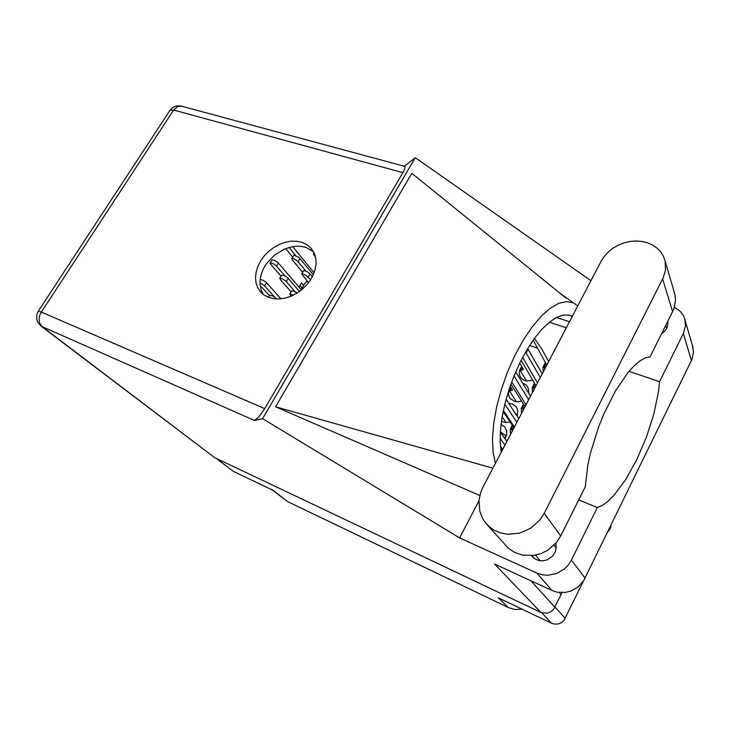 <?xml version="1.0" encoding="UTF-8"?>
<svg xmlns="http://www.w3.org/2000/svg" width="730" height="730" viewBox="0 0 730 730"><rect width="100%" height="100%" fill="white"/><g stroke="black" fill="none" stroke-linecap="round" stroke-linejoin="round"><path stroke-width="1.09" d="M504.959 438.693L506.72 434.706L506.666 430.581L504.576 426.813L500.999 424.595M501.437 421.228L505.561 422.588L510.124 422.013M510.799 387.128L509.303 389.546L508.472 392.758L508.81 395.925L510.078 398.388L514.604 401.427L517.515 401.801L521.503 401.007M521.758 366.542L520.107 369.124L519.295 372.181L519.559 375.193L520.736 377.647L522.78 379.618L526.467 381.051L532.727 380.211M512.305 425.252L510.297 429.55L510.562 434.405M523.447 404.11L521.266 408.599L521.558 413.381M534.479 383.195L532.133 387.867L532.444 392.576M545.392 362.5L542.892 367.327L543.22 371.981M519.331 363.896L520.034 363.613M521.986 609.085L515.07 609.504L508.536 607.661L498.252 597.76L551.743 623.292L541.578 612.68M216.409 458.449L233.408 471.361L273.248 490.377L287.748 501.72L271.916 489.739M500.889 446.851L500.552 447.38M539.452 369.134L536.897 364.589M528.602 393.005L528.73 389.957L527.571 386.736L525.664 384.637L522.607 383.113M516.977 415.945L517.88 410.981L516.42 406.984L512.834 404.11L508.746 403.334M307.129 281.068L304.647 283.714L301.116 289.582M583.407 581.126L563.98 620.308L561.434 622.608L558.304 623.949L554.946 624.186L551.743 623.292M233.408 471.361L215.879 458.194M487.321 524.879L508.29 548.175L514.842 552.546L522.68 555.165L533.831 555.393L541.195 553.477L548.057 550.009L556.634 542.29L560.759 535.875L585.277 486.737L587.787 464.983L590.524 452.682L598.618 426.94L603.756 414.229L615.49 390.915L628.019 372.519L634.142 365.766L639.955 360.857L645.32 357.882L650.092 356.851L673.671 309.356L675.496 300.796L675.195 295.96L674.064 291.717M482.877 487.321L480.668 492.44L478.953 500.479L479.747 511.164L482.639 518.555L485.596 522.926L489.894 527.233L494.119 530.126L500.424 532.854L507.97 534.25L519.714 533.11L530.765 528.192L539.798 520.061L544.169 513.327L663.241 277.756L665.477 270.173L665.185 261.395L663.524 256.476L660.823 252.032L657.173 248.2L652.702 245.098L647.574 242.825L641.944 241.438L635.994 240.991L629.935 241.484L623.94 242.889L618.21 245.171L612.908 248.246L608.218 252.014L604.267 256.367L601.201 261.167L482.877 487.321M531.54 555.649L534.643 558.687L538.621 560.476L543.02 560.85L547.4 559.791L552.902 555.786L555.265 551.926L556.269 547.6L555.813 543.275M302.019 242.323L296.763 241.219L291.115 241.201L285.275 242.26L279.462 244.358L273.896 247.406L268.768 251.293L264.278 255.883L260.592 260.993L257.836 266.459L256.12 272.062L255.518 277.601L256.066 282.866L257.736 287.666L260.491 291.799L263.658 294.71L268.175 297.21L273.96 298.734L279.48 298.944L285.248 298.086L291.051 296.197L296.663 293.332L301.873 289.618L306.5 285.165L310.35 280.165L313.298 274.799L315.223 269.26L316.072 263.767L315.825 258.511L314.484 253.693L310.998 248.1L306.956 244.66L302.019 242.323M263.247 294.4L261.148 290.075L260.081 285.248L260.053 280.065L261.066 274.726L263.074 269.406L266.012 264.287L274.215 255.327L284.581 249.04L290.138 247.178L295.705 246.275L301.088 246.366L306.098 247.452L313.535 251.713M692.423 345.609L693.491 352.417L691.83 359.635L583.726 580.624L578.123 586.911L570.796 591.081L565.367 592.432L557.118 592.167L551.953 590.47L536.796 573.068L542.171 574.793L547.892 575.277L556.452 573.588L564.126 569.208L568.296 565.02L571.444 560.074L585.095 578.178M661.654 333.692L664.309 331.612L666.846 328.144L667.986 324.239L667.831 321.31M691.429 360.501L683.362 333.4L685.479 325.963L684.84 319.183L683.462 315.762L680.606 311.701L674.438 307.111M559.28 592.505L561.114 594.658L553.614 609.304L550.986 611.685L547.746 613.081L542.034 612.853L540.976 612.424L494.575 564.034L551.953 590.47M214.583 457.582L40.971 326.027L42.121 326.702L39.739 323.509L39.037 319.065L39.712 315.451L41.355 312.057L264.716 408.581L259.031 416.666L254.505 420.507L42.121 326.702L214.583 457.582L540.976 612.424M571.444 560.074L597.368 507.569L602.515 505.279L608.026 501.227L613.775 495.542L625.464 479.957L636.596 460.046L646.287 437.489L653.779 414.129L658.423 391.827L659.537 381.662L683.362 333.4M404.821 166.376L405.095 168.055L403.261 172.025L264.716 408.581M548.65 361.605L542.034 349.378L534.442 338.382M577.768 305.943L573.379 302.886L566.617 301.545L558.833 303.297L550.274 308.197L541.231 316.172L532.061 327.004L523.109 340.335L514.76 355.665L507.359 372.373L501.227 389.793L496.601 407.194L493.653 423.865L492.485 439.141L493.097 452.463L495.405 463.377M501.245 452.208L500.178 442.124L500.433 430.408L502.03 417.414L504.932 403.562L509.056 389.336L514.276 375.211L520.408 361.697L527.233 349.25L534.506 338.3L541.97 329.184L549.38 322.176L556.488 317.45L563.095 315.095L568.98 315.114L572.329 316.346M274.79 297.165L264.141 285.43L259.935 282.866M280.959 298.826L266.167 282.355L262.909 280.156L260.108 279.526M293.396 295.13L289.901 293.962L291.069 296.188M297.101 293.068L293.734 291.106L291.608 290.896M284.983 275.967L276.177 265.775L273.531 263.868L270.538 262.818L270.456 263.968L281.087 276.223M301.444 289.965L278.075 262.627L274.252 260.145L271.998 259.889M310.533 279.882L306.454 275.593L303.452 274.033L301.7 273.96L308.525 282.738M312.404 276.652L308.361 272.381L305.368 270.821L303.589 270.803M314.548 253.857L313.535 254.405L315.57 257.188M276.743 298.971L273.148 296.124L269.68 295.194M295.166 291.799L285.95 281.187L282.656 278.951L280.22 278.194L280.055 279.207L291.051 291.827M299.473 291.48L287.428 277.61L283.979 275.484L281.689 275.21M305.861 271.012L297.42 260.929L293.989 258.803L291.872 258.411L292.018 259.524L302.667 272.354M313.325 274.745L298.826 257.362L294.035 255.199L291.708 258.539M540.319 377.519L525.609 352.006M542.18 373.979L527.699 348.475M530.537 396.217L515.708 371.816M609.431 529.816L607.406 532.508M609.377 528.465L609.669 529.551L611.129 526.576L610.837 525.481M609.669 529.551L608.619 530.017M169.935 110.458L38.27 311.272L41.355 312.057L173.63 110.02L177.655 106.452L181.761 106.242M405.041 166.431L181.067 106.051L177.463 105.823L174.862 106.452L172.517 107.712L170.063 110.257L173.63 110.02L402.887 172.663M573.379 302.886L559.764 293.013L565.978 298.041M38.27 311.272L36.838 314.466L36.673 319.092L37.86 322.414L40.971 326.027M287.939 501.811L508.536 607.661M561.096 594.631L562.063 592.66M529.588 345.473L537.599 348.219M536.796 573.068L459.599 537.891L262.654 418.609L254.505 420.507M597.368 507.569L578.698 499.913M478.907 500.935L459.599 537.891M629.014 371.315L659.537 381.662M479.783 495.488L275.612 406.838L411.829 173.311L559.764 293.013M590.962 280.721L415.251 157.653L262.654 418.609M299.993 285.503L302.083 287.958M415.251 157.653L404.356 166.248M299.026 287.136L301.526 282.921L303.607 285.384M275.612 406.838L492.887 468.186M260.09 285.33L269.434 295.604M295.696 255.564L289.053 247.47M285.658 248.601L292.62 257.033M314.101 272.837L292.776 246.63M312.248 250.645L314.165 253.064M533.183 340.125L546.816 365.1M546.451 365.794L543.859 366.98L544.872 368.814M545.958 363.531L543.859 366.98M521.101 360.328L535.993 385.796M535.656 386.444L533.119 387.493L534.168 389.282M535.017 384.126L533.119 387.493M510.872 384.071L525.062 406.692M524.742 407.294L522.26 408.225L523.355 409.95M522.26 408.225L523.976 404.958M503.107 411.592L514.02 427.798M513.719 428.364L511.301 429.158L512.433 430.819M511.301 429.158L512.889 426.119M502.587 449.643L500.899 450.118M501.127 451.532L501.401 451.906M500.771 449.251L501.556 447.764M519.723 363.084L523.41 369.344L520.435 370.758L526.576 381.069M522.288 367.445L520.435 370.758M510.161 386.097L512.551 389.902L509.64 391.161L516.393 401.755M509.64 391.161L511.329 387.968M522.653 357.344L537.481 382.949M502.14 416.748L506.145 422.624M517.342 415.078L515.435 413.582M516.74 415.571L517.15 414.786M528.666 399.794L514.039 375.913L516 372.2M511.684 381.854L526.02 404.858M506.346 436.047L500.342 431.749M504.768 438.411L506.145 435.774M516.886 422.314L504.813 404.046M503.335 410.479L514.431 427.004M518.774 418.691L506.072 399.228M504.977 445.081L500.114 438.283M500.442 446.231L502.724 449.379M506.885 441.422L500.324 432.105M555.001 607.077L565.202 618.374M530.883 580.761L554.891 607.305M549.334 322.213L566.343 327.788M556.442 317.477L569.519 321.72M672.613 311.728L662.648 278.979M560.759 535.875L544.169 513.327M264.598 285.886L266.514 282.72M276.524 266.14L278.422 263.001M308.279 277.163L310.186 273.951M275.894 298.935L276.214 298.387M286.297 281.552L288.204 278.367M298.187 261.696L300.076 258.539M526.275 352.818L528.219 349.15M509.905 398.151L509.577 397.64M520.554 377.373L520.235 376.853M554.034 545.182L556.233 548.038M665.723 325.543L666.673 328.491M531.814 556.023L532.535 556.871M261.176 292.548L260.491 291.799M693.089 347.927L685.142 320.379M535.519 555.101L540.264 560.786M674.967 294.783L665.185 261.395M289.71 294.09L291.635 290.859M270.118 262.982L272.016 259.853M301.7 273.96L303.616 270.766M313.581 254.04L314.192 253.018M268.412 297.311L269.708 295.157M279.8 278.358L281.716 275.173"/></g></svg>
